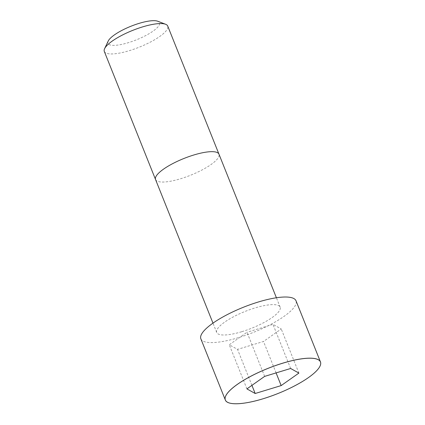 <?xml version="1.0" encoding="UTF-8"?>
<svg xmlns="http://www.w3.org/2000/svg" width="425" height="425" viewBox="0 0 425 425"><rect width="100%" height="100%" fill="white"/><g stroke="black" fill="none" stroke-linecap="round" stroke-linejoin="round"><path stroke-width="0.32" stroke-dasharray="2.12 1.59" d="M241.873 331.67A34.154 9.015 158.2 0 0 280.149 307.126A34.154 9.015 158.2 0 0 245.087 311.44A34.154 9.015 158.2 0 0 216.718 332.493A34.154 9.015 158.2 0 0 241.873 331.67M200.86 338.837A51.234 13.52 158.2 0 0 238.59 337.604A51.234 13.52 158.2 0 0 296.007 300.783M104.306 51.446A34.159 9.015 158.2 0 0 129.46 50.623A34.159 9.015 158.2 0 0 167.737 26.074M108.2 41.076A27.753 7.321 158.2 0 0 128.398 42.659A27.753 7.321 158.2 0 0 153.579 30.759A27.753 7.321 158.2 0 0 157.771 21.25M264.642 376.391L246.999 332.27L229.272 344.781L237.532 349.382L263.521 341.472L281.244 328.961L272.983 324.365L246.999 332.27M246.92 388.896L229.272 344.781M251.924 385.363L237.532 349.382M276.091 372.906L263.521 341.472M298.892 373.081L281.244 328.961M290.631 368.48L272.983 324.365M155.545 179.541A34.159 9.015 158.2 0 0 180.694 178.718A34.159 9.015 158.2 0 0 218.971 154.169M228.528 402.703A51.234 13.52 158.2 0 0 263.048 398.756A51.234 13.52 158.2 0 0 320.014 366.111M280.149 307.126L276.404 297.766M216.718 332.493L212.978 323.138"/><path stroke-width="0.64" d="M320.014 366.111A51.234 13.52 158.2 0 0 320.466 361.935L296.007 300.783A51.234 13.52 158.2 0 0 243.413 307.254A51.234 13.52 158.2 0 0 200.86 338.837L225.324 399.989A51.234 13.52 158.2 0 0 228.528 402.703M167.737 26.074A34.159 9.015 158.2 0 0 165.612 24.267A34.159 9.015 158.2 0 0 132.674 30.393A34.159 9.015 158.2 0 0 104.603 48.673A34.159 9.015 158.2 0 0 104.306 51.446L155.545 179.541A34.159 9.015 158.2 0 1 183.908 158.488A34.159 9.015 158.2 0 1 218.971 154.169L167.737 26.074M165.612 24.267L157.771 21.25A27.753 7.321 158.2 0 0 131.006 26.223A27.753 7.321 158.2 0 0 108.2 41.076L104.603 48.673M264.642 376.391L246.92 388.896L255.181 393.497L281.164 385.587L298.892 373.081L290.631 368.48L264.642 376.391M255.181 393.497L251.924 385.363M281.164 385.587L276.091 372.906M320.466 361.935A51.234 13.52 158.2 0 0 267.872 368.411A51.234 13.52 158.2 0 0 225.324 399.989C227.163 405.445 243.185 404.913 263.064 398.772A51.207 13.51 158.2 0 0 318.341 359.763A51.207 13.51 158.2 0 0 237.304 384.428A51.207 13.51 158.2 0 0 263.064 398.772C277.498 394.288 290.594 388.551 302.35 381.554C307.036 378.717 310.909 375.96 313.969 373.288C319.329 368.549 321.491 364.767 320.466 361.935M276.404 297.766L218.971 154.169M212.978 323.138L155.545 179.541"/></g></svg>
